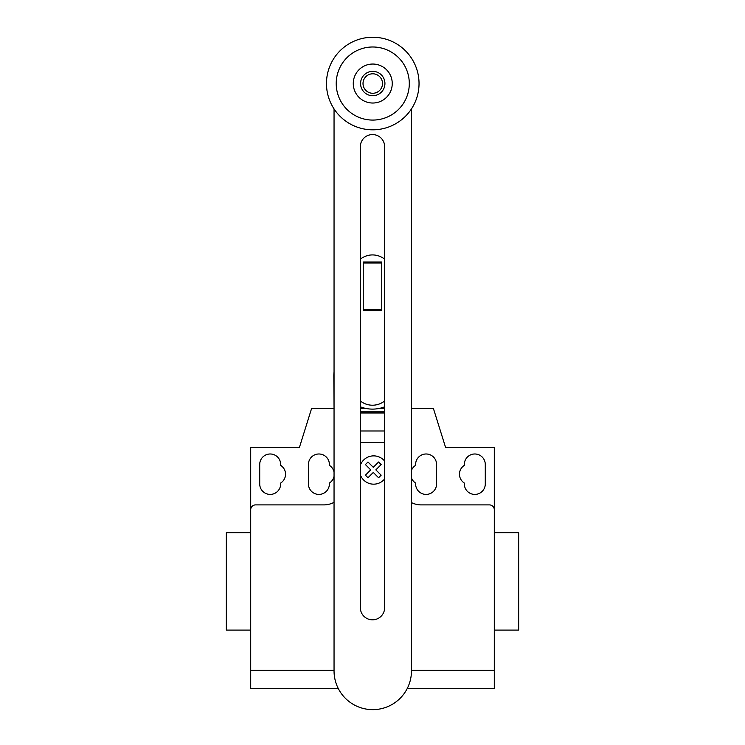 <?xml version="1.0" encoding="UTF-8"?>
<svg xmlns="http://www.w3.org/2000/svg" width="745" height="745" viewBox="0 0 745 745"><rect width="100%" height="100%" fill="white"/><g stroke="black" fill="none" stroke-linecap="round" stroke-linejoin="round"><path stroke-width="1.12" d="M381.757 309.585L381.757 262.017L363.243 262.017L363.243 310.6L381.757 310.6L381.757 309.585L363.243 309.585M381.757 263.032L363.243 263.032M384.644 400.968A19.491 19.491 0 0 1 360.356 400.968M360.356 259.176A19.491 19.491 0 0 1 384.644 259.176M384.644 146.7A12.143 12.143 0 0 0 372.5 134.556A12.143 12.143 0 0 0 360.356 146.7L360.356 607.678A12.143 12.143 0 0 0 372.5 619.821A12.143 12.143 0 0 0 384.644 607.678L384.644 146.7M411.464 108.91L411.464 670.938A38.712 38.712 0 0 1 372.751 709.64A38.712 38.712 0 0 1 334.049 670.938L334.049 108.91M384.932 83.533A12.181 12.181 0 0 1 372.751 95.714A12.181 12.181 0 0 1 360.571 83.533A12.181 12.181 0 0 1 372.751 71.352A12.181 12.181 0 0 1 384.932 83.533M382.502 83.533A9.741 9.741 0 0 1 372.751 93.274A9.741 9.741 0 0 1 363.011 83.533A9.741 9.741 0 0 1 372.751 73.792A9.741 9.741 0 0 1 382.502 83.533M419.035 83.533A46.283 46.283 0 0 1 372.751 129.816A46.283 46.283 0 0 1 326.468 83.533A46.283 46.283 0 0 1 372.751 37.25A46.283 46.283 0 0 1 419.035 83.533M372.751 120.075A36.542 36.542 0 0 1 336.219 83.533A36.542 36.542 0 0 1 372.751 46.991A36.542 36.542 0 0 1 409.294 83.533A36.542 36.542 0 0 1 372.751 120.075M372.751 64.042A19.491 19.491 0 0 0 353.27 83.533A19.491 19.491 0 0 0 372.751 103.024A19.491 19.491 0 0 0 392.243 83.533A19.491 19.491 0 0 0 372.751 64.042M360.356 406.807A33.125 33.125 0 0 0 384.644 406.807M334.049 408.437L333.825 375.983A38.675 38.675 0 0 1 334.049 371.82M384.644 408.437L379.168 408.437M365.832 408.437L360.356 408.437M494.298 637.413L494.298 630.102L518.66 630.102L518.66 532.666L494.298 532.666L494.298 501.003M250.702 630.102L226.34 630.102L226.34 532.666L250.702 532.666M259.716 464.461A10.477 10.477 0 0 1 270.193 453.984A10.477 10.477 0 0 1 280.66 464.461L280.66 465.355A10.477 10.477 0 0 1 280.66 483.058L280.66 483.952A10.477 10.477 0 0 1 270.193 494.419A10.477 10.477 0 0 1 259.716 483.952L259.716 464.461M485.284 464.461L485.284 483.952A10.477 10.477 0 0 1 474.807 494.419A10.477 10.477 0 0 1 464.34 483.952L464.34 483.058A10.477 10.477 0 0 1 464.34 465.355L464.34 464.461A10.477 10.477 0 0 1 474.807 453.984A10.477 10.477 0 0 1 485.284 464.461M407.217 688.566L494.298 688.566L494.298 447.41L445.575 447.41L433.394 408.437L411.464 408.437M494.298 509.766A4.87 4.87 0 0 0 489.428 504.896L421.223 504.896A21.922 21.922 0 0 1 411.464 502.605M384.644 412.991L360.356 412.991M360.356 411.845L384.644 411.845L360.356 411.845M384.644 442.474L360.356 442.474M333.825 408.437L311.606 408.437L299.425 447.41L250.702 447.41L250.702 509.766A4.87 4.87 0 0 1 255.572 504.896L323.777 504.896A21.922 21.922 0 0 0 334.049 502.344M334.049 472.116A10.477 10.477 0 0 0 329.383 465.355L329.383 464.461A10.477 10.477 0 0 0 318.907 453.984A10.477 10.477 0 0 0 308.43 464.461L308.43 483.952A10.477 10.477 0 0 0 318.907 494.419A10.477 10.477 0 0 0 329.383 483.952L329.383 483.058A10.477 10.477 0 0 0 334.049 476.288M411.464 478.011A10.477 10.477 0 0 0 415.617 483.058L415.617 483.952A10.477 10.477 0 0 0 426.093 494.419A10.477 10.477 0 0 0 436.57 483.952L436.57 464.461A10.477 10.477 0 0 0 426.093 453.984A10.477 10.477 0 0 0 415.617 464.461L415.617 465.355A10.477 10.477 0 0 0 411.464 470.393M250.702 509.766L250.702 688.566L338.295 688.566M494.298 670.388L411.464 670.388M334.049 670.388L250.702 670.388M381.151 475.18L378.581 477.75L373.282 472.442L367.983 477.75L365.413 475.18L370.712 469.872L365.413 464.573L367.983 462.002L373.282 467.301L378.581 462.002L381.151 464.573L375.853 469.872L381.151 475.18M384.644 461.099A14.155 14.155 0 0 0 360.356 465.187M360.356 474.854A14.155 14.155 0 0 0 384.644 478.942M384.644 430.983L360.356 430.983"/></g></svg>

